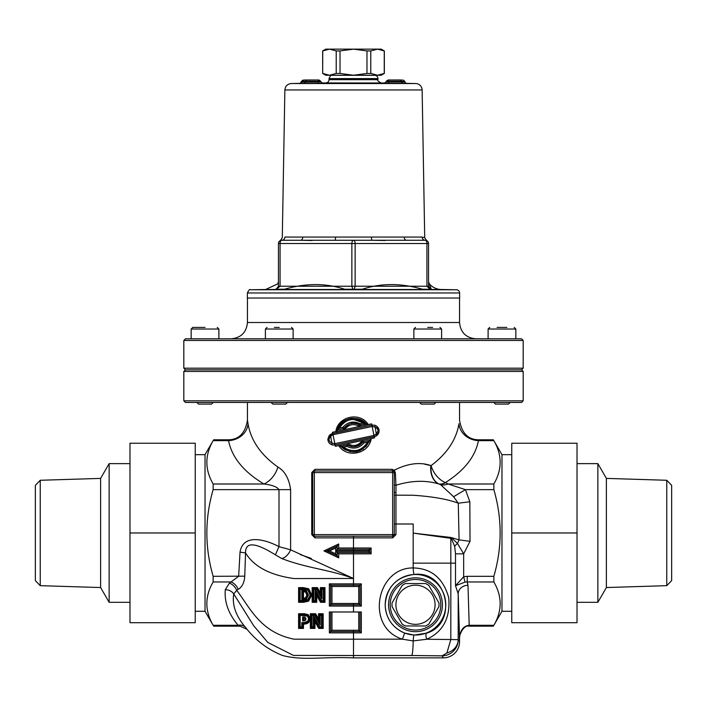 <?xml version="1.0" encoding="UTF-8"?>
<svg xmlns="http://www.w3.org/2000/svg" width="707" height="707" viewBox="0 0 707 707"><rect width="100%" height="100%" fill="white"/><g stroke="black" fill="none" stroke-linecap="round" stroke-linejoin="round"><path stroke-width="1.06" d="M577.018 463.633L597.866 463.633L597.866 602.311L577.018 602.311M40.246 585.67L40.246 480.274L35.35 485.329L35.35 580.624L40.246 585.67L100.615 587.544L109.134 602.311L109.134 463.633L129.982 463.633M109.134 602.311L129.982 602.311M100.615 587.544L100.615 478.4L109.134 463.633M666.754 480.274L666.754 585.67L671.65 580.624L671.65 485.329L666.754 480.274L606.385 478.4L606.385 587.544L597.866 602.311M666.754 585.67L606.385 587.544M195.238 532.972L195.238 443.236L129.982 443.236L129.982 532.972L195.238 532.972L195.238 622.708L129.982 622.708L129.982 532.972M511.762 532.972L511.762 622.708L577.018 622.708L577.018 532.972L511.762 532.972L511.762 443.236L577.018 443.236L577.018 532.972M385.227 604.759A30.277 30.277 0 0 1 430.634 578.538A30.277 30.277 0 0 1 430.634 630.98A30.277 30.277 0 0 1 385.227 604.759M195.238 454.663L205.03 454.663L205.03 611.29L195.238 611.29M511.762 454.663L501.97 454.663L501.97 611.29L511.762 611.29M205.03 611.29L213.143 625.288C204.765 610.839 204.765 596.399 213.143 581.958L213.143 576.302C204.765 547.412 204.765 518.531 213.143 489.642L213.143 483.995C204.765 469.545 204.765 455.105 213.143 440.655L205.03 454.663M213.62 439.789L227.875 439.789L228.555 440.655A19.575 16.888 169.7 0 0 248.024 423.705L247.45 420.205L248.024 423.705C250.852 440.452 260.803 454.893 277.904 467.035C284.78 470.977 289.013 478.506 290.612 489.642L290.612 549.816A9.792 5.17 -57.7 0 1 281.695 558.521C307.457 568.41 329.029 569.471 353.5 578.485L290.612 549.816L279 546.661C267.211 540.307 243.279 532.459 240.027 552.123L238.657 576.302L229.413 583.134L225.286 589.709C224.26 602.055 228.538 613.915 238.126 625.288L247.07 629.336L245.391 627.215A9.792 7.848 -39.3 0 0 238.126 625.288L213.143 625.288M213.143 440.655L228.555 440.655C231.896 457.402 243.694 471.852 263.941 483.995C272.089 484.975 277.109 486.858 279 489.642L279 546.661L275.403 554.836L281.695 558.521M501.97 454.663L493.857 440.655C502.235 455.105 502.235 469.545 493.857 483.995L493.857 489.642C502.235 518.531 502.235 547.412 493.857 576.302L493.857 581.958C502.235 596.399 502.235 610.839 493.857 625.288L501.97 611.29M465.038 582.108L467.239 581.958L467.239 576.302L463.659 576.753L455.494 585.723L465.038 582.108L463.659 576.753L463.659 553.828L457.5 543.462A9.792 5.143 -29.3 0 0 454.681 546.387L455.494 553.828L463.659 553.828L470.022 541.323L459.064 539.901L450.916 537.453L413.188 533.122L413.188 524.002L395.964 524.002L395.964 495.165L413.188 495.253C432.711 496.561 447.743 499.213 458.286 503.207L459.064 539.901L457.5 543.462L451.623 537.877A9.792 4.445 -46.2 0 0 451.287 538.389L454.681 546.387M493.857 489.642L465.427 489.642L448.114 483.995A19.575 13.406 -57.1 0 1 440.682 484.781L453.594 496.729L458.286 503.207L469.837 501.776L465.427 489.642L453.594 496.729M493.857 440.655L478.445 440.655A19.575 16.888 10.3 0 1 458.976 423.705C459.727 419.065 459.727 419.065 458.976 423.705C456.298 439.736 447.001 453.7 431.093 465.613A19.575 14.149 -76.8 0 0 438.888 483.95A19.575 11.25 113.9 0 0 445.41 482.572C464.26 470.659 475.281 456.687 478.445 440.655L479.125 439.789C468.273 439.878 461.742 433.347 459.55 420.214L459.55 402.451M358.723 611.988L358.723 630.264L360.022 631.563L360.022 611.988L353.5 611.988L353.5 603.451L331.963 603.451L330.655 604.759L360.022 604.759L360.022 585.184L330.655 585.184L330.655 604.759L329.356 606.067L361.33 606.067L361.33 583.876L358.723 586.483L358.723 603.451L361.33 606.067M331.963 603.451L331.963 586.483L329.356 583.876L329.356 606.067M353.5 611.988L329.356 611.988L329.356 632.871L353.5 632.871L353.5 630.264L331.963 630.264L330.655 631.563L360.022 631.563L361.33 632.871L361.33 611.988L360.022 611.988M330.655 611.988L330.655 631.563L329.356 632.871M361.33 632.871L353.5 632.871L353.5 639.19L294.077 639.19C259.637 632.208 249.854 607.092 236.686 590.354L238.188 589.346C242.112 587.093 244.304 582.701 244.755 576.17L245.541 552.927C253.972 566.687 270.145 575.233 294.059 578.556L353.5 578.485L353.5 583.876L329.356 583.876M304.372 624.148L306.997 623.645L308.871 622.337L310.223 618.66L308.314 614.728L304.443 613.738L298.584 613.738L298.593 628.417L303.48 628.417L303.48 624.148L308.296 621.771L309.419 618.66L307.872 615.408L304.452 614.551L299.379 614.551L299.379 627.604L302.658 627.604L302.658 623.327L304.372 623.327L304.381 622.514L301.836 622.514L303.48 624.148M320.342 587.632L320.342 592.784L317.461 587.632L312.14 587.632L312.14 602.311L316.771 602.311L316.771 595.559L320.518 602.311L324.973 602.311L324.973 587.632L320.342 587.632L321.164 588.445L321.164 595.921L316.992 588.445L312.971 588.445L312.971 601.498L315.967 601.498L315.967 592.404L321.005 601.498L324.151 601.498L324.151 588.445L321.164 588.445L321.977 589.258L323.338 589.258L324.973 587.632M311.822 594.985L308.685 588.781L303.418 587.632L298.593 587.632L298.584 602.311L303.462 602.311L308.641 601.144L311.822 594.985L310.232 594.985L307.784 599.775L300.183 600.685L300.183 589.258L307.828 590.159L310.232 594.985M310.346 628.417L314.969 628.417L314.969 621.665L318.716 628.417L323.17 628.417L322.357 627.604L322.357 614.551L319.361 614.551L319.361 622.027L315.198 614.551L311.177 614.551L311.177 627.604L314.164 627.604L314.164 618.501L319.202 627.604L322.357 627.604L321.544 626.782L319.688 626.782L313.369 615.364L314.73 615.364L315.658 613.738L310.346 613.738L310.346 628.417L312.008 626.782L312.008 615.364L313.369 615.364L314.969 621.665M314.73 615.364L320.183 625.165L320.183 615.364L321.544 615.364L323.17 613.738L318.539 613.738L318.539 618.89L315.658 613.738M394.285 484.26A1.635 0.99 180 0 0 395.973 485.249L395.381 472.824L394.285 472.603A1.635 1.635 0 0 0 392.659 470.977A1.635 0.592 90 0 1 392.067 469.342L314.933 469.342L311.725 472.603L311.725 534.607L314.933 537.868L353.5 537.868L353.5 536.233L392.659 536.233L392.703 537.868L395.964 534.607L395.964 524.002L394.285 524.002L394.285 534.607L392.659 536.233L392.659 534.607L312.715 534.607A1.635 1.635 0 0 0 314.341 536.233A1.635 0.592 -90 0 1 314.933 537.868M395.973 492.567L395.964 495.165L394.285 495.165L394.285 492.311L395.973 492.567L395.973 485.249C411.394 480.504 425.605 480.053 438.596 483.897L439.082 484.048L438.596 483.897A19.575 14.096 -76.8 0 1 430.828 465.542C420.02 461.83 407.824 463.385 394.25 470.208L392.067 469.342M353.5 536.233L314.341 536.233L314.341 472.603L392.659 472.603L392.659 470.977L314.341 470.977A1.635 1.635 0 0 0 312.715 472.603L314.341 472.603L314.341 470.977A1.635 0.592 90 0 0 314.933 469.342M393.764 471.41A1.635 0.477 132.8 0 1 394.25 470.208L395.381 472.824M493.857 483.995L448.114 483.995L445.675 482.687A19.575 11.321 114.2 0 1 439.082 484.048L440.682 484.781M426.489 633.163A6.522 1.98 -110.5 0 0 426.745 639.252C443.13 631.713 450.456 617.865 448.715 597.715C443.316 578.308 431.473 568.375 413.188 567.933C376.159 567.518 365.095 627.498 402.398 639.181L404.678 633.092C392.314 627.666 385.81 618.218 385.165 604.759C386.773 586.996 396.424 576.894 414.125 574.446C447.955 570.081 458.375 624.087 426.489 633.163L414.108 635.072L404.678 633.092M394.285 492.311L394.285 472.603L392.659 472.603L392.659 534.607L395.964 534.607M311.725 472.603L312.715 472.603L312.715 534.607L311.725 534.607M327.721 550.921L326.687 550.921L327.836 550.382M337.168 549.286L335.666 550.594L337.168 549.286L353.5 549.286L353.5 537.868L392.703 537.868M337.186 555.817L337.186 552.547L337.151 555.799L338.671 557.867L323.965 550.921L329.489 550.921L335.666 548.075L337.186 546.025L326.687 550.921L337.151 555.799L335.675 553.775M335.666 548.075L335.666 550.594L368.506 550.594L368.506 551.248L335.666 551.248L337.168 552.547L335.666 551.248L335.666 553.767L329.489 550.921M338.538 553.722L337.195 552.547M369.814 549.286L371.122 547.987L338.671 547.987L338.671 543.975L323.965 550.921L338.671 557.867L338.671 553.855L371.122 553.855L369.814 552.547L369.814 549.286L353.5 549.286L353.5 552.547L369.814 552.547L371.122 553.855L371.122 547.987L368.506 550.594M338.671 547.987L337.195 549.286L337.186 546.025L338.671 543.975M368.506 551.248L369.814 552.547M337.168 552.547L353.5 552.547L353.5 578.485M301.836 622.514L301.836 626.782L303.48 628.417M301.836 626.782L300.183 626.782L298.593 628.417M300.183 626.782L300.183 615.364L298.584 613.738M300.183 615.364L307.43 616.08L308.614 618.66L307.722 621.206L304.381 622.514M307.722 621.206L308.296 621.771L306.529 622.955M304.452 615.364L304.903 614.56M304.443 613.738L304.452 614.551L307.872 615.408L309.259 617.379M308.614 618.66L309.419 618.66L308.296 621.771L308.871 622.337M303.126 617.45L303.126 616.981L305.168 617.246L306.051 618.749L305.486 620.366L302.658 620.896L302.658 616.981L304.841 617.998L305.168 617.246L302.658 616.981M312.008 615.364L310.346 613.738M320.183 625.165L318.539 618.89M320.183 615.364L318.539 613.738M319.688 626.782L319.202 627.604L318.194 625.783M313.369 615.364L313.369 626.782L314.969 628.417M313.369 626.782L312.008 626.782M323.338 589.258L323.338 600.685L321.482 600.685L315.163 589.258L315.163 600.685L316.771 602.311M315.163 600.685L313.802 600.685L313.802 589.258L315.163 589.258M313.802 589.258L312.14 587.632M316.771 595.559L315.172 589.258L316.524 589.258L317.461 587.632M316.524 589.258L321.977 599.059L321.164 595.921L321.164 588.445M313.802 600.685L312.14 602.311M323.338 600.685L324.973 602.311M321.482 600.685L320.518 602.311M301.836 590.062L301.836 599.872L306.467 599.236L308.491 594.958L306.272 590.601L305.866 591.308L307.66 594.958L306.025 598.546L302.658 599.05L302.658 590.875L305.866 591.308L302.72 590.875L302.72 590.062L301.836 590.062L303.48 591.697L305.459 592.024L305.866 591.308L302.729 590.937M306.272 590.601L302.72 590.062M301.836 599.872L303.48 598.237L303.48 591.697M300.183 600.685L299.379 601.498L303.462 601.498L308.217 600.464L307.784 599.775M300.183 589.258L299.379 588.445L299.379 601.498L298.584 602.311M303.462 600.685L303.462 601.498L308.217 600.464L311.027 594.985L308.252 589.47L307.828 590.159M308.685 588.781L308.252 589.47L303.418 588.445L299.379 588.445L298.593 587.632M303.427 589.258L303.418 588.445L304.355 588.463M306.378 588.692L308.252 589.47L311.027 594.985L308.217 600.464L308.641 601.144M305.459 592.024L306.838 594.958L305.583 597.857L303.48 598.237M305.3 598.882L306.652 598.034M307.05 597.503L307.404 596.743M308.491 594.958L307.66 594.958L305.866 591.308L302.72 590.875M305.468 620.384L304.911 619.783L303.48 620.074L302.658 620.896L303.232 620.896M304.372 620.843L304.346 620.021M305.486 620.366L306.051 618.749L305.168 617.246M304.841 617.998L304.911 619.783M318.716 628.417L319.202 627.604M320.342 592.784L321.164 595.921L316.992 588.445M367.667 442.114C361.233 451.393 353.164 453.081 343.461 447.195L340.889 446.435C352.784 455.299 362.364 453.267 369.628 440.346L363.212 441.689L364.105 442.865L367.667 442.114L369.628 440.346L363.212 441.689C358.811 447.027 353.518 448.15 347.314 445.065L347.013 446.453C353.624 449.466 359.315 448.273 364.105 442.856M349.17 424.173L344.07 428.08L342.895 427.302L343.682 429.856L332.476 432.269L335.427 446.311L362.302 440.523C358.308 445.799 353.42 446.851 347.65 443.678L347.323 445.065L340.889 446.435L338.741 445.596C346.845 458.693 369.081 453.938 371.21 438.605L374.524 437.898L371.573 423.855L343.682 429.856L345.219 428.857C348.958 424.527 353.403 423.573 358.564 425.985L359.271 424.845A1.308 1.308 0 0 0 360.181 424.987L360.367 426.259L358.564 425.985M363.212 441.689L359.545 445.118L354.11 446.815L363.212 441.689L362.302 440.523L371.21 438.605L365.634 446.939M343.452 447.195L347.013 446.453M347.314 445.065L352.873 446.806L347.314 445.065M339.333 428.044C345.767 418.774 353.836 417.077 363.539 422.963L366.111 423.723L360.181 424.987L359.987 423.714C353.376 420.692 347.676 421.885 342.895 427.302L339.333 428.044L337.363 429.838L343.293 428.575A1.308 1.308 0 0 0 344.07 428.08L345.219 428.857M353.5 419.419L363.548 422.963L359.987 423.714L359.271 424.845C353.394 422.132 348.321 423.21 344.07 428.08M366.111 423.732L366.111 423.723C354.216 414.859 344.636 416.891 337.372 429.821C339.157 418.067 359.015 414.275 366.111 423.723L368.259 424.562C360.146 411.465 337.937 416.229 335.79 431.553L337.354 429.856L336.868 431.712M445.675 482.687L445.41 482.572A19.575 13.194 58.2 0 1 431.093 465.613L424.686 464.216M300.413 554.642L311.292 558.424M227.875 439.789C238.727 439.878 245.258 433.347 247.45 420.214L247.45 402.451M329.709 436.626L328.905 435.919M377.291 433.532L378.095 434.248M376.336 435.892L374.507 436.617L374.524 437.898M371.573 423.855L372.562 426.409C379.023 428.15 379.668 431.129 374.489 435.344L374.507 436.617L376.637 435.698L374.798 425.19L372.068 425.128L332.493 433.541L332.476 432.269M379.032 432.083L379.032 429.635L376.61 426.029L379.076 431.897M378.086 434.257L377.017 435.415M374.489 435.344L334.438 443.757L335.427 446.311M330.372 444.111L328.976 442.759M327.845 439.02L332.493 433.541L330.363 434.46L332.202 444.968L334.932 445.03L374.507 436.617M334.438 443.757C327.977 442.008 327.332 439.029 332.511 434.814L332.493 433.541M332.511 434.814L372.562 426.409M339.987 445.33L340.889 446.435C352.784 455.299 362.364 453.267 369.628 440.346L369.646 440.302M369.637 440.328L365.625 446.948M363.398 448.865L356.213 451.826L363.389 448.865M343.761 448.972L350.743 451.817L343.761 448.963M349.55 450.253L355.771 450.58M329.612 435.079L330.496 435.786M365.722 425.11L364.724 424.023M350.539 422.371L359.978 423.732M245.391 627.215C235.838 615.974 231.958 604.874 233.752 593.924L253.61 625.624L267.776 642.416L293.449 655.416L353.5 655.504L353.5 639.19L402.398 639.181L413.18 640.904L426.745 639.252M229.413 583.134A9.792 7.008 53.7 0 1 236.686 590.354L233.752 593.924A9.792 8.475 -0.1 0 0 225.286 589.709M238.188 589.346A9.792 6.84 55.6 0 0 231.074 581.958L213.143 581.958M244.755 576.17L213.143 576.302M275.403 554.836C263.72 547.598 245.179 537.603 245.541 552.927L240.027 552.123M414.125 574.446A6.522 0.636 -92.8 0 1 413.188 567.933L413.188 533.122L451.287 538.389M213.143 483.995L263.941 483.995A19.575 12.903 120.4 0 0 277.904 467.035M455.494 553.828L455.494 585.723L458.198 593.774L459.488 636.229M493.857 625.288L469.201 625.288L467.99 585.299A9.792 8.475 -1.7 0 0 458.198 593.774L458.198 639.658L450.827 639.526L446.877 653.012A16.155 14.025 -1.8 0 0 458.198 639.658L458.207 639.694A16.155 16.146 -33.7 0 1 442.052 655.84L443.404 657.864A16.164 16.155 -123.7 0 0 459.55 641.709L459.435 643.273L459.55 641.541L458.207 639.694M459.55 637.891L459.55 637.97C460.213 630.22 463.43 625.987 469.201 625.288L469.201 626.163L493.38 626.163M455.494 563.152L450.827 563.152L450.827 537.939A9.792 5.258 103.6 0 1 450.916 537.453M459.532 636.671L459.488 636.123M459.488 636.238L459.488 641.461M443.404 657.864L353.5 657.864C321.438 656.617 303.383 660.815 282.818 655.566C268.819 650.131 256.906 641.39 247.07 629.336M446.877 653.012L442.052 655.84L411.598 655.504A16.314 1.591 -89.9 0 0 413.18 640.904A6.522 0.672 -87.2 0 1 414.108 635.072M459.532 642.318L459.497 642.769M459.55 641.541L459.55 638.138C458.463 637.705 462.802 624.44 469.201 626.163M395.92 604.759A19.575 19.575 0 0 0 425.287 621.718A19.575 19.575 0 0 0 425.287 587.809A19.575 19.575 0 0 0 395.92 604.759M392.076 606.615A23.49 23.49 0 0 1 392.076 602.903L402.186 585.405A23.49 23.49 0 0 1 405.394 583.549L425.605 583.549A23.49 23.49 0 0 1 428.813 585.405L438.923 602.903A23.49 23.49 0 0 1 438.923 606.615L428.813 624.113A23.49 23.49 0 0 1 425.605 625.969L405.394 625.969A23.49 23.49 0 0 1 402.186 624.113L392.076 606.615L402.186 624.113M425.605 625.969L405.394 625.969M392.076 602.903L402.186 585.405M388.576 604.759A26.919 26.919 0 0 0 428.955 628.072A26.919 26.919 0 0 0 428.955 581.446A26.919 26.919 0 0 0 388.576 604.759M390.211 604.759A25.293 25.293 0 0 1 428.142 582.86A25.293 25.293 0 0 1 428.142 626.658A25.293 25.293 0 0 1 390.211 604.759M405.394 583.549L425.605 583.549M428.813 585.405L438.923 602.903M438.923 606.615L428.813 624.113M183.82 400.816L185.455 402.451L521.545 402.451L523.18 400.816L183.82 400.816L183.82 371.449L523.18 371.449L521.545 369.823L185.455 369.823L183.82 368.188L183.82 340.447L523.18 340.447L523.18 368.188L183.82 368.188M213.187 402.477L196.873 402.451L198.473 404.077L211.587 404.077L213.187 402.477M205.03 327.403L192.79 327.403L205.03 327.403M191.164 338.821L191.164 329.029L218.896 329.029L217.27 327.403M435.892 402.477L419.578 402.451L421.178 404.077L434.292 404.077L435.892 402.477M427.735 327.403L432.631 327.403M413.869 338.821L413.869 329.029L441.601 329.029L439.975 327.403M510.127 402.477L493.813 402.451L495.413 404.077L508.527 404.077L510.127 402.477M506.866 327.403L497.074 327.403M488.104 338.821L488.104 329.029L515.836 329.029L514.21 327.403M523.18 340.447L521.545 338.821L185.455 338.821L183.82 340.447M523.18 368.188L521.545 369.823M459.55 298.027L459.55 322.507C460.513 332.414 465.957 337.849 475.864 338.821M247.397 292.963L247.309 298.027L459.691 298.027L459.603 292.963A3.261 3.261 0 0 0 456.395 289.755L250.605 289.755C249.88 288.942 248.811 290.011 247.397 292.963L459.603 292.963M340.023 50.931L336.214 50.931L329.48 49.137L353.5 49.137L366.977 50.931L366.977 73.448L353.5 75.242L340.023 73.448L340.023 50.931L353.5 49.137L377.52 49.137L384.255 50.931L384.255 73.448L377.52 75.242L370.786 73.448L370.786 50.931L377.52 49.137L381.232 49.137L384.334 50.931L384.334 73.448L381.232 75.242L325.768 75.242L322.666 73.448L322.745 50.931L329.48 49.137L325.768 49.137L322.666 50.931L322.666 73.448M336.214 50.931L336.214 73.448L329.48 75.242L322.745 73.448M370.786 73.448L366.977 73.448M340.023 73.448L336.214 73.448M370.786 50.931L366.977 50.931M300.767 83.391L304.39 83.329L305.406 82.021L302.172 82.056L300.731 83.391M304.39 83.329L318.3 83.329L318.362 82.021L305.406 82.021L305.406 81.323L318.362 81.323L318.362 82.003L320.872 81.941L322.79 83.223M318.3 83.329L322.754 83.223M306.988 79.997L318.945 80.006L303.657 80.068L302.172 82.056M384.246 83.223L406.233 83.391M318.362 81.349L320.872 81.314L318.981 80.006L307.147 80.006M318.45 80.024L318.362 81.323M306.449 80.024L305.406 81.323M305.212 80.032L303.63 80.068M309.984 79.953L310.541 80.006M302.578 80.174L300.007 83.461M401.788 80.032L388.55 80.024L388.638 81.323L401.594 81.323L401.594 82.003L386.128 81.941L386.128 81.287L388.638 81.323M400.551 80.024L401.594 81.323M388.55 80.024L399.853 80.006M396.459 80.006L388.055 80.006L386.128 81.287M397.016 79.953L400.012 79.997M401.594 81.349L404.828 81.402L403.37 80.068M388.638 81.349L388.7 83.329M386.128 81.941L384.21 83.223M402.61 83.329L401.594 82.021L404.828 82.056L406.269 83.391M320.872 81.314L320.872 81.924M404.828 81.402L404.828 82.056M426.197 240.398L426.551 240.53A3.261 3.261 0 0 0 425.287 240.274A3.261 1.635 90 0 1 426.922 243.535L428.548 243.535A3.261 3.261 0 0 0 426.63 240.566A3.261 3.261 0 0 1 428.336 242.386A3.261 3.261 0 0 0 425.287 240.274L406.534 240.274A3.261 2.324 90 0 1 404.21 237.066L284.859 237.066C281.439 237.72 281.439 237.72 284.859 237.066C281.439 237.72 281.439 237.72 284.859 237.066A3.261 3.146 -90 0 1 281.713 240.274A3.261 3.146 90 0 0 284.859 237.066M385.059 240.513L372.253 240.274A3.261 0.822 90 0 1 371.431 237.066M312.034 240.513L300.466 240.274A3.261 2.324 90 0 0 302.79 237.066M280.476 240.513L280.449 240.53A3.261 3.261 0 0 1 281.713 240.274L334.747 240.274A3.261 0.822 90 0 0 335.569 237.066M280.803 240.398L281.713 240.274A3.261 3.261 0 0 0 278.452 243.535L280.078 243.535A3.261 1.635 -90 0 1 281.713 240.274A3.261 3.261 0 0 0 278.452 243.535L278.452 286.229L276.278 289.225L280.078 286.229L278.452 286.229L276.251 289.225M334.747 240.274L353.5 240.274A3.261 1.635 90 0 0 351.865 243.535L355.135 243.535A3.261 1.635 -90 0 0 353.5 240.274L425.287 240.274A3.261 3.146 90 0 1 422.141 237.066L404.21 237.066M406.057 83.364L415.725 83.541A6.522 6.522 0 0 1 422.132 89.948L424.713 237.649L422.141 237.066M428.619 286.883L430.722 289.225L428.548 286.229L428.548 243.535A3.261 3.261 0 0 0 425.287 240.274A3.261 3.261 0 0 1 426.551 240.53M426.922 286.229L351.865 286.229L352.811 289.225L354.189 289.225L355.135 286.229L355.135 243.535L426.922 243.535L426.922 286.229L430.033 289.225L426.922 286.229L428.557 286.485M430.033 289.225L422.433 289.225L431.261 289.225L428.548 281.775M300.466 240.274L281.713 240.274M430.554 289.225L431.27 289.225M354.189 289.225L362.338 289.225C381.117 283.056 401.152 283.047 422.433 289.225M276.967 289.225L284.567 289.225C305.848 283.056 325.883 283.047 344.663 289.225L352.811 289.225M278.452 281.775L277.648 283.922L265.638 289.499L441.362 289.499A16.314 16.314 0 0 1 429.361 283.914M284.567 289.225L275.73 289.225C278.231 283.056 278.231 283.056 275.73 289.225L275.933 288.986M275.73 289.225L276.446 289.225M381.179 82.931C378.183 81.473 377.114 80.386 377.971 79.67L329.029 79.67A3.261 3.261 0 0 1 325.821 82.931L385.288 83.002M370.141 75.242L374.763 75.322A3.261 3.261 0 0 1 377.971 78.583L329.029 78.583L329.029 79.67M441.362 289.499L456.395 289.755M279.265 327.403L274.369 327.403M265.399 338.821L265.399 329.029L293.131 329.029L293.131 338.821M272.708 404.077L285.822 404.077L287.422 402.477L271.108 402.451L272.708 404.077M213.143 489.642L290.612 489.642M467.99 585.299L467.239 581.958L493.857 581.958M493.857 576.302L467.239 576.302M470.022 541.323L469.837 501.776M361.33 583.876L353.5 583.876L353.5 586.483L358.723 586.483M331.963 586.483L353.5 586.483M358.723 603.451L353.5 603.451M331.963 630.264L331.963 611.988M358.723 630.264L353.5 630.264M323.17 628.417L323.17 613.738M394.285 495.165L394.285 524.002M306.997 623.645L306.387 622.142M308.314 614.728L307.43 616.08M321.544 615.364L321.544 626.782M321.977 599.059L321.977 589.258M305.583 597.857L306.467 599.236M302.729 598.997L302.72 599.872M305.866 591.308L307.66 594.958L306.838 594.958M303.48 620.074L303.48 617.803M306.051 618.749L305.23 618.749M309.419 618.66L310.223 618.66M311.027 594.985L308.252 589.47L303.418 588.445L303.418 587.632M303.462 601.498L303.462 602.311M426.736 639.252L450.827 639.526L450.827 563.152L413.188 563.152M411.598 655.504L353.5 655.504L353.5 657.864M231.136 338.821C241.043 337.849 246.487 332.414 247.45 322.507L459.55 322.507M302.172 82.083L301.288 82.127M415.725 83.541L291.275 83.541C287.422 83.956 285.292 86.095 284.868 89.948L422.132 89.948M302.172 81.402L305.406 81.349M301.288 81.499L302.172 81.482M280.078 286.229L280.078 243.535L351.865 243.535L351.865 286.229L280.078 286.229M374.763 75.322L332.237 75.322C331.459 74.509 330.39 75.596 329.029 78.583M40.246 480.274L100.615 478.4M606.385 478.4L597.866 463.633M213.62 626.163L239.859 626.163M493.38 439.789L479.125 439.789M314.341 536.233L312.715 534.607M328.631 550.011L331.83 548.526M309.242 617.299L307.899 615.426M303.542 588.445L304.213 588.463M378.837 432.799L376.557 435.759M376.637 435.698C380.295 430.996 379.677 427.496 374.798 425.19M330.363 434.46C326.616 439.029 327.226 442.529 332.202 444.968M359.934 450.774L352.952 452.038M345.59 450.085L341.481 447.054M356.16 446.515L353.535 446.824M191.164 329.029L192.79 327.403M218.896 329.029L218.896 338.821M413.869 329.029L415.495 327.403M441.601 329.029L441.601 338.821M488.104 329.029L489.73 327.403M515.836 329.029L515.836 338.821M247.45 322.507L247.45 298.027M523.18 400.816L523.18 371.449M185.455 369.823L183.82 371.449M325.821 82.931L321.712 83.002M300.943 83.364L291.275 83.541M306.997 79.997L304.673 80.041M400.003 79.997L402.327 80.041M284.868 89.948L282.287 237.649L280.423 240.539M424.713 237.649L426.577 240.539M280.37 240.566A3.261 3.261 0 0 0 278.452 243.535M428.548 243.535A3.261 3.261 0 0 0 428.336 242.386M428.548 286.229L430.749 289.225M377.971 79.67L377.971 78.583M336.859 75.242L332.237 75.322M265.638 289.499L250.605 289.755M265.399 329.029L267.025 327.403M293.131 329.029L291.505 327.403"/></g></svg>
